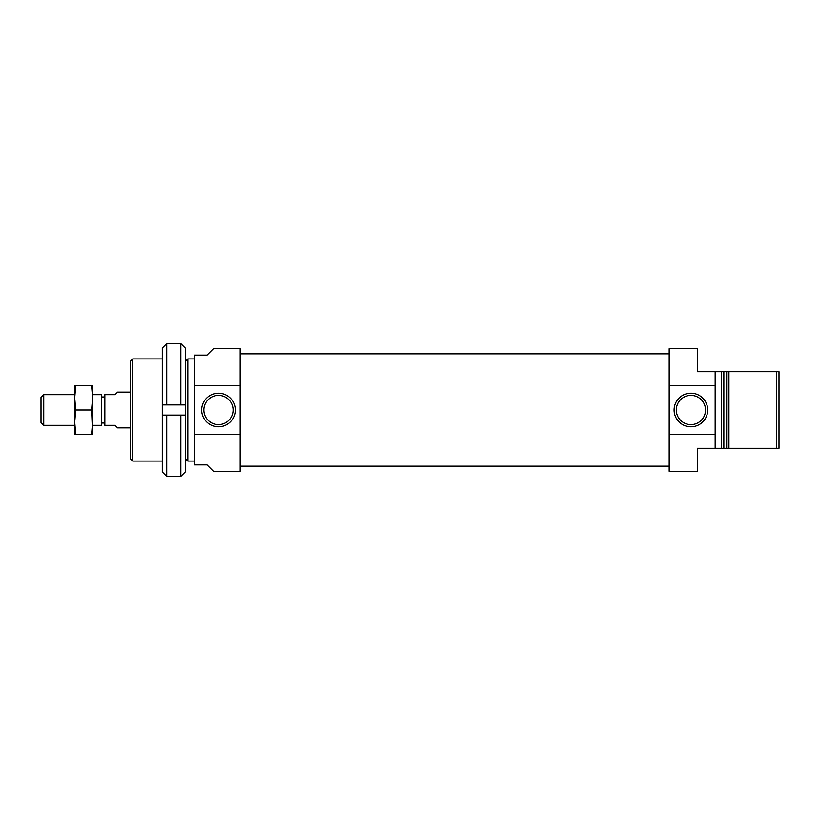 <?xml version="1.0" encoding="UTF-8"?>
<svg xmlns="http://www.w3.org/2000/svg" width="820" height="820" viewBox="0 0 820 820"><rect width="100%" height="100%" fill="white"/><g stroke="black" fill="none" stroke-linecap="round" stroke-linejoin="round"><path stroke-width="1.23" d="M715.163 448.304L697.287 448.304L697.287 471.285L669.192 471.285L669.192 385.502L715.163 385.502L715.163 371.696L697.287 371.696L697.287 348.715L669.192 348.715L669.192 434.497L715.163 434.497L715.163 448.304L779 448.304L779 371.696L776.653 371.696L776.653 448.304M669.192 353.82L240.188 353.82M194.217 434.497L194.217 464.899L206.988 464.899L213.374 471.285L240.188 471.285L240.188 385.502L240.188 434.497L194.217 434.497L194.217 355.101L206.988 355.101L213.374 348.715L240.188 348.715L240.188 385.502L194.217 385.502M218.479 426.8A16.8 16.8 0 0 1 203.934 401.605A16.8 16.8 0 0 1 233.023 401.605A16.8 16.8 0 0 1 218.479 426.8M218.479 424.616A14.616 14.616 0 0 1 205.82 402.692A14.616 14.616 0 0 1 231.137 402.692A14.616 14.616 0 0 1 218.479 424.616M132.727 358.924L132.727 461.076L130.38 458.718L130.38 361.282L132.727 358.924L162.298 358.924M185.279 458.769L187.831 461.076L187.831 358.924L194.217 358.924M187.831 461.076L194.217 461.076M185.535 458.769L185.535 361.231L187.831 358.924M132.727 461.076L162.298 461.076M185.279 404.895L185.279 348.029L180.851 343.601L180.851 404.895L185.279 404.895L185.279 471.971L180.851 476.399L166.726 476.399L166.726 415.104L162.298 415.104L162.298 471.971L166.726 476.399M180.851 404.895L162.298 404.895L162.298 415.104M162.298 404.895L162.298 348.029L166.726 343.601L166.726 404.895M185.279 415.104L166.726 415.104M180.851 415.104L180.851 476.399M756.019 448.304L720.268 448.304M715.163 371.696L776.653 371.696M715.163 385.502L715.163 434.497M723.845 448.304L723.845 371.696L721.538 371.696L721.538 448.304M726.653 448.304L726.653 371.696L728.949 371.696L728.949 448.304M690.901 393.2A16.8 16.8 0 0 1 705.446 418.395A16.8 16.8 0 0 1 676.346 418.395A16.8 16.8 0 0 1 690.901 393.2M690.901 395.383A14.616 14.616 0 0 1 703.56 417.308A14.616 14.616 0 0 1 678.242 417.308A14.616 14.616 0 0 1 690.901 395.383M130.38 392.124L117.608 392.124L115.056 394.676L104.837 394.676L104.837 425.324L115.056 425.324L117.608 427.876L130.38 427.876M43.737 394.676L41 397.423L41 422.577L43.737 425.324L43.737 394.676L74.712 394.676L74.712 422.126L75.717 410L74.712 397.874L75.717 385.738L74.712 385.738L74.712 397.874M104.837 396.972L101.516 396.972M75.717 385.738L92.588 385.738L92.588 397.874L92.588 394.676L101.516 394.676L101.516 425.324L92.588 425.324L92.588 422.126L91.573 434.262L75.717 434.262L74.712 422.126L74.712 434.262L75.717 434.262M91.573 385.738L92.588 397.874L91.573 410L92.588 434.262L91.573 434.262M91.573 410L75.717 410M92.588 397.874L92.588 422.126M74.712 422.126L74.712 425.324L43.737 425.324M669.192 466.18L240.188 466.18M180.851 343.601L166.726 343.601M104.837 423.028L101.516 423.028"/></g></svg>
